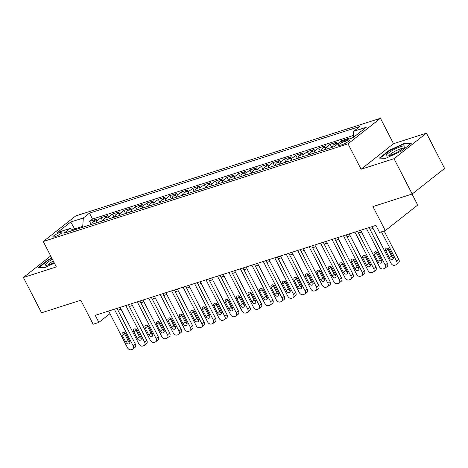 <?xml version="1.0" encoding="UTF-8"?>
<svg xmlns="http://www.w3.org/2000/svg" width="468" height="468" viewBox="0 0 468 468"><rect width="100%" height="100%" fill="white"/><g stroke="black" fill="none" stroke-linecap="round" stroke-linejoin="round"><path stroke-width="0.7" d="M54.627 236.837A5.166 0.93 -27.2 0 0 59.664 234.433A5.166 0.93 -27.2 0 0 62.028 232.263A5.166 0.93 -27.2 0 0 60.232 232.415A5.166 0.93 -27.2 0 0 55.195 234.813A5.166 0.93 -27.2 0 0 52.831 236.989A5.166 0.93 -27.2 0 0 54.627 236.837M380.443 118.269L75.693 215.953L43.267 241.5L348.016 143.816L380.443 118.269L393.512 143.699L361.085 169.252L394.027 158.693L426.447 133.146L393.512 143.699M426.447 133.146L444.6 168.462L412.179 194.009L372.938 206.587L385.281 230.607L417.702 205.06L412.051 194.05M50.708 255.967L23.4 277.489L41.553 312.805L80.788 300.228L93.132 324.248L98.865 322.411L109.962 313.659M394.027 158.693L412.179 194.009M353.311 136.849L353.276 137.305M346.759 139.756L348.496 138.393L341.622 140.593L341.979 141.289M332.344 147.244A6.458 4.306 72.2 0 1 333.842 144.583L337.036 142.061L330.162 144.267L331.789 147.426M320.884 150.918A6.458 4.306 72.2 0 1 322.382 148.257L325.582 145.735L318.708 147.941L320.328 151.094M309.43 154.592A6.458 4.306 72.2 0 1 310.928 151.93L314.127 149.409L307.254 151.609L308.874 154.768M297.97 158.26A6.458 4.306 72.2 0 1 299.467 155.598L302.667 153.077L295.794 155.282L297.42 158.441M286.515 161.934A6.458 4.306 72.2 0 1 288.013 159.272L291.213 156.751L284.339 158.956L285.96 162.115M275.061 165.608A6.458 4.306 72.2 0 1 276.559 162.946L279.753 160.425L272.879 162.63L274.505 165.783M263.601 169.281A6.458 4.306 72.2 0 1 265.099 166.614L268.299 164.098L261.425 166.298L263.045 169.457M252.147 172.949A6.458 4.306 72.2 0 1 253.644 170.288L256.838 167.766L249.965 169.972L251.591 173.131M240.687 176.623A6.458 4.306 72.2 0 1 242.184 173.961L245.384 171.44L238.51 173.646L240.131 176.799M229.232 180.297A6.458 4.306 72.2 0 1 230.73 177.635L233.93 175.114L227.056 177.314L228.676 180.472M217.778 183.965A6.458 4.306 72.2 0 1 219.27 181.303L222.47 178.782L215.596 180.987L217.222 184.146M206.318 187.639A6.458 4.306 72.2 0 1 207.815 184.977L211.015 182.456L204.142 184.661L205.762 187.82M194.863 191.313A6.458 4.306 72.2 0 1 196.361 188.651L199.555 186.129L192.681 188.335L194.308 191.488M183.403 194.986A6.458 4.306 72.2 0 1 184.901 192.319L188.101 189.803L181.227 192.003L182.848 195.162M171.949 198.654A6.458 4.306 72.2 0 1 173.447 195.993L176.647 193.471L169.773 195.677L171.393 198.836M160.489 202.328A6.458 4.306 72.2 0 1 161.986 199.666L165.186 197.145L158.313 199.35L159.939 202.509M149.035 206.002A6.458 4.306 72.2 0 1 150.532 203.34L153.732 200.819L146.858 203.018L148.479 206.177M137.58 209.676A6.458 4.306 72.2 0 1 139.078 207.008L142.272 204.493L135.398 206.692L137.025 209.851M126.12 213.344A6.458 4.306 72.2 0 1 127.618 210.682L130.818 208.161L123.944 210.366L125.564 213.525M114.666 217.017A6.458 4.306 72.2 0 1 116.163 214.356L119.358 211.834L112.484 214.04L114.11 217.193M103.206 220.691A6.458 4.306 72.2 0 1 104.703 218.029L107.903 215.508L101.029 217.708L102.65 220.867M385.281 230.607L379.554 232.444L375.921 225.377L95.232 315.344L98.865 322.411M347.823 140.277L345.302 141.084A5.008 0.901 -27.2 0 0 340.423 143.407A5.008 0.901 -27.2 0 0 338.136 145.513A5.008 0.901 -27.2 0 0 339.873 145.367L342.389 144.559A5.008 0.901 -27.2 0 0 347.274 142.231A5.008 0.901 -27.2 0 0 349.561 140.131A5.008 0.901 -27.2 0 0 347.823 140.277L348.432 141.453M73.722 230.139L70.007 228.466L63.87 233.298L334.251 146.636L340.382 141.798L352.989 137.762L366.309 127.267L353.703 131.303L359.839 126.471L89.458 213.133L83.327 217.971L82.725 226.383L74.704 228.951L73.388 229.987M70.007 228.466L57.4 232.502L70.721 222.007L83.327 217.971M351.345 138.288L353.077 136.919M353.41 135.445L92.506 219.071L89.575 221.382L91.196 224.541M91.751 224.359A6.458 4.306 72.2 0 1 93.249 221.697L96.449 219.176L89.575 221.382M96.332 222.891A6.458 4.306 -107.8 0 1 97.83 220.229L101.029 217.708M107.792 219.223A6.458 4.306 -107.8 0 1 109.29 216.555L112.484 214.04M119.246 215.549A6.458 4.306 -107.8 0 1 120.744 212.887L123.944 210.366M130.707 211.875A6.458 4.306 -107.8 0 1 132.204 209.214L135.398 206.692M142.161 208.201A6.458 4.306 -107.8 0 1 143.658 205.54L146.858 203.018M153.615 204.534A6.458 4.306 -107.8 0 1 155.113 201.872L158.313 199.35M165.075 200.86A6.458 4.306 -107.8 0 1 166.573 198.198L169.773 195.677M176.53 197.186A6.458 4.306 -107.8 0 1 178.027 194.524L181.227 192.003M187.99 193.518A6.458 4.306 -107.8 0 1 189.487 190.85L192.681 188.335M199.444 189.844A6.458 4.306 -107.8 0 1 200.942 187.182L204.142 184.661M210.898 186.17A6.458 4.306 -107.8 0 1 212.396 183.509L215.596 180.987M222.358 182.497A6.458 4.306 -107.8 0 1 223.856 179.835L227.056 177.314M233.813 178.829A6.458 4.306 -107.8 0 1 235.31 176.161L238.51 173.646M245.273 175.155A6.458 4.306 -107.8 0 1 246.771 172.493L249.965 169.972M256.727 171.481A6.458 4.306 -107.8 0 1 258.225 168.819L261.425 166.298M268.187 167.813A6.458 4.306 -107.8 0 1 269.685 165.145L272.879 162.63M279.642 164.139A6.458 4.306 -107.8 0 1 281.139 161.478L284.339 158.956M291.096 160.465A6.458 4.306 -107.8 0 1 292.594 157.804L295.794 155.282M302.556 156.792A6.458 4.306 -107.8 0 1 304.054 154.13L307.254 151.609M314.01 153.124A6.458 4.306 -107.8 0 1 315.508 150.456L318.708 147.941M325.471 149.45A6.458 4.306 -107.8 0 1 326.968 146.788L330.162 144.267M337.668 143.945A6.458 4.306 -107.8 0 1 338.422 143.114L341.622 140.593M361.085 169.252L348.016 143.816M23.4 277.489L56.335 266.93L43.267 241.5M117.913 310.161L121.001 309.172M129.373 306.487L132.456 305.499M140.827 302.814L143.916 301.825M152.287 299.146L155.37 298.151M163.741 295.472L166.824 294.483M175.196 291.798L178.285 290.809M186.656 288.124L189.739 287.136M198.11 284.456L201.199 283.468M209.57 280.782L212.653 279.794M221.025 277.109L224.113 276.12M232.479 273.435L235.568 272.446M243.939 269.767L247.022 268.778M255.393 266.093L258.482 265.104M266.854 262.419L269.937 261.431M278.308 258.751L281.397 257.763M289.768 255.078L292.851 254.089M301.222 251.404L304.305 250.415M312.677 247.73L315.765 246.741M324.137 244.062L327.22 243.073M335.591 240.388L338.68 239.4M347.051 236.714L350.134 235.726M358.506 233.046L361.594 232.052M369.966 229.373L373.049 228.384M75.091 229.7L70.721 222.007M83.111 227.132L82.725 226.383M353.258 137.545L353.703 131.303M92.506 219.071L89.458 213.133M405.107 142.997L389.171 150.386L379.408 158.085L385.579 158.383L401.515 150.994L411.278 143.302L405.107 142.997L405.387 143.541M51.772 258.038L48.333 259.635L38.569 267.327L44.741 267.632L54.399 263.156M389.376 150.784L389.171 150.386M48.537 260.032L48.333 259.635M381.49 231.824L396.659 261.343A3.229 2.334 -128.2 0 1 396.367 264.613A3.229 2.334 -128.2 0 1 395.823 264.9L394.676 265.268A3.229 2.334 -128.2 0 1 390.932 263.18L372.13 226.594M396.367 264.613L398.56 262.887A3.229 2.334 51.8 0 0 398.853 259.617L384.129 230.976M393.015 256.587A2.586 1.866 51.8 0 1 392.781 259.202A2.586 1.866 51.8 0 1 389.347 257.763L385.866 250.983A2.586 1.866 51.8 0 1 386.1 248.362A2.586 1.866 51.8 0 1 389.528 249.807L393.015 256.587M393.342 257.663A2.586 1.866 51.8 0 1 391.54 256.037L388.054 249.257A2.586 1.866 51.8 0 1 387.726 248.18M389.791 155.464A10.495 1.89 -27.2 0 0 404.615 146.958A10.495 1.89 -27.2 0 0 401.187 146.484A10.495 1.89 -27.2 0 0 389.692 152.17A10.495 1.89 -27.2 0 0 386.907 156.055A10.495 1.89 -27.2 0 0 389.791 155.464M403.059 148.491A7.944 1.427 -27.2 0 0 400.462 148.865A7.944 1.427 -27.2 0 0 393.155 152.287A7.944 1.427 -27.2 0 0 389.06 155.686M380.069 158.114L389.505 150.678L404.949 143.518L410.647 143.799M52.404 259.272A10.495 1.89 -27.2 0 0 51.047 260.044A10.495 1.89 -27.2 0 0 46.069 265.303A10.495 1.89 -27.2 0 0 54.112 262.595M53.282 260.974A7.944 1.427 -27.2 0 0 52.586 261.372A7.944 1.427 -27.2 0 0 48.222 264.929M39.236 267.363L48.666 259.927L51.954 258.4M366.403 228.431L385.205 265.017A3.229 2.334 -128.2 0 1 384.912 268.287A3.229 2.334 -128.2 0 1 384.363 268.574L383.216 268.942A3.229 2.334 -128.2 0 1 379.472 266.854L360.67 230.268M384.912 268.287L387.1 266.561A3.229 2.334 51.8 0 0 387.393 263.291L369.041 227.583M381.56 260.261A2.586 1.866 51.8 0 1 381.326 262.876A2.586 1.866 51.8 0 1 377.892 261.436L374.406 254.65A2.586 1.866 51.8 0 1 374.64 252.036A2.586 1.866 51.8 0 1 378.074 253.48L381.56 260.261M381.882 261.331A2.586 1.866 51.8 0 1 380.08 259.711L376.6 252.925A2.586 1.866 51.8 0 1 376.272 251.854M354.943 232.105L373.745 268.685A3.229 2.334 -128.2 0 1 373.452 271.961A3.229 2.334 -128.2 0 1 372.908 272.247L371.762 272.616A3.229 2.334 -128.2 0 1 368.018 270.522L349.216 233.936M373.452 271.961L375.646 270.229A3.229 2.334 51.8 0 0 375.939 266.959L357.587 231.256M370.1 263.929A2.586 1.866 51.8 0 1 369.866 266.549A2.586 1.866 51.8 0 1 366.432 265.104L362.952 258.324A2.586 1.866 51.8 0 1 363.186 255.709A2.586 1.866 51.8 0 1 366.614 257.148L370.1 263.929M370.428 265.005A2.586 1.866 51.8 0 1 368.626 263.379L365.139 256.599A2.586 1.866 51.8 0 1 364.812 255.522M343.489 235.773L362.29 272.358A3.229 2.334 -128.2 0 1 361.998 275.629A3.229 2.334 -128.2 0 1 361.448 275.921L360.307 276.284A3.229 2.334 -128.2 0 1 356.563 274.195L337.761 237.609M361.998 275.629L364.186 273.903A3.229 2.334 51.8 0 0 364.478 270.633L346.133 234.93M358.646 267.602A2.586 1.866 51.8 0 1 358.412 270.223A2.586 1.866 51.8 0 1 354.978 268.778L351.491 261.998A2.586 1.866 51.8 0 1 351.725 259.377A2.586 1.866 51.8 0 1 355.159 260.822L358.646 267.602M358.974 268.679A2.586 1.866 51.8 0 1 357.172 267.053L353.685 260.272A2.586 1.866 51.8 0 1 353.358 259.196M332.028 239.446L350.83 276.032A3.229 2.334 -128.2 0 1 350.538 279.302A3.229 2.334 -128.2 0 1 349.994 279.589L348.847 279.958A3.229 2.334 -128.2 0 1 345.103 277.869L326.301 241.283M350.538 279.302L352.732 277.577A3.229 2.334 51.8 0 0 353.024 274.306L334.673 238.598M347.186 271.276A2.586 1.866 51.8 0 1 346.952 273.891A2.586 1.866 51.8 0 1 343.524 272.452L340.037 265.672A2.586 1.866 51.8 0 1 340.271 263.051A2.586 1.866 51.8 0 1 343.705 264.496L347.186 271.276M347.513 272.353A2.586 1.866 51.8 0 1 345.712 270.726L342.225 263.94A2.586 1.866 51.8 0 1 341.903 262.87M320.574 243.12L339.376 279.706A3.229 2.334 -128.2 0 1 339.084 282.976A3.229 2.334 -128.2 0 1 338.54 283.263L337.393 283.631A3.229 2.334 -128.2 0 1 333.649 281.537L314.847 244.957M339.084 282.976L341.271 281.25A3.229 2.334 51.8 0 0 341.564 277.974L323.218 242.272M335.731 274.95A2.586 1.866 51.8 0 1 335.498 277.565A2.586 1.866 51.8 0 1 332.064 276.12L328.577 269.34A2.586 1.866 51.8 0 1 328.811 266.725A2.586 1.866 51.8 0 1 332.245 268.164L335.731 274.95M336.059 276.021A2.586 1.866 51.8 0 1 334.257 274.394L330.771 267.614A2.586 1.866 51.8 0 1 330.443 266.544M309.12 246.794L327.922 283.374A3.229 2.334 -128.2 0 1 327.629 286.644A3.229 2.334 -128.2 0 1 327.079 286.937L325.933 287.305A3.229 2.334 -128.2 0 1 322.189 285.211L303.387 248.625M327.629 286.644L329.817 284.918A3.229 2.334 51.8 0 0 330.11 281.648L311.758 245.946M324.277 278.618A2.586 1.866 51.8 0 1 324.043 281.239A2.586 1.866 51.8 0 1 320.609 279.794L317.123 273.014A2.586 1.866 51.8 0 1 317.357 270.399A2.586 1.866 51.8 0 1 320.791 271.838L324.277 278.618M324.599 279.694A2.586 1.866 51.8 0 1 322.797 278.068L319.316 271.288A2.586 1.866 51.8 0 1 318.989 270.211M297.66 250.462L316.462 287.048A3.229 2.334 -128.2 0 1 316.169 290.318A3.229 2.334 -128.2 0 1 315.625 290.61L314.478 290.973A3.229 2.334 -128.2 0 1 310.734 288.885L291.933 252.299M316.169 290.318L318.363 288.592A3.229 2.334 51.8 0 0 318.655 285.322L300.304 249.614M312.817 282.292A2.586 1.866 51.8 0 1 312.583 284.907A2.586 1.866 51.8 0 1 309.149 283.468L305.668 276.687A2.586 1.866 51.8 0 1 305.902 274.067A2.586 1.866 51.8 0 1 309.33 275.512L312.817 282.292M313.145 283.368A2.586 1.866 51.8 0 1 311.343 281.742L307.856 274.962A2.586 1.866 51.8 0 1 307.529 273.885M286.205 254.136L305.007 290.722A3.229 2.334 -128.2 0 1 304.715 293.992A3.229 2.334 -128.2 0 1 304.165 294.278L303.018 294.647A3.229 2.334 -128.2 0 1 299.28 292.558L280.478 255.973M304.715 293.992L306.903 292.266A3.229 2.334 51.8 0 0 307.195 288.996L288.844 253.287M301.363 285.966A2.586 1.866 51.8 0 1 301.129 288.58A2.586 1.866 51.8 0 1 297.695 287.141L294.208 280.355A2.586 1.866 51.8 0 1 294.442 277.74A2.586 1.866 51.8 0 1 297.876 279.185L301.363 285.966M301.685 287.036A2.586 1.866 51.8 0 1 299.883 285.416L296.402 278.63A2.586 1.866 51.8 0 1 296.074 277.559M274.745 257.809L293.547 294.39A3.229 2.334 -128.2 0 1 293.255 297.666A3.229 2.334 -128.2 0 1 292.711 297.952L291.564 298.321A3.229 2.334 -128.2 0 1 287.82 296.226L269.018 259.646M293.255 297.666L295.448 295.934A3.229 2.334 51.8 0 0 295.741 292.664L277.389 256.961M289.903 289.633A2.586 1.866 51.8 0 1 289.669 292.254A2.586 1.866 51.8 0 1 286.24 290.809L282.754 284.029A2.586 1.866 51.8 0 1 282.988 281.414A2.586 1.866 51.8 0 1 286.416 282.853L289.903 289.633M290.23 290.71A2.586 1.866 51.8 0 1 288.428 289.084L284.942 282.303A2.586 1.866 51.8 0 1 284.62 281.227M263.291 261.477L282.093 298.063A3.229 2.334 -128.2 0 1 281.8 301.334A3.229 2.334 -128.2 0 1 281.25 301.626L280.11 301.989A3.229 2.334 -128.2 0 1 276.366 299.9L257.564 263.314M281.8 301.334L283.988 299.608A3.229 2.334 51.8 0 0 284.281 296.338L265.935 260.635M278.448 293.307A2.586 1.866 51.8 0 1 278.214 295.928A2.586 1.866 51.8 0 1 274.78 294.483L271.294 287.703A2.586 1.866 51.8 0 1 271.528 285.088A2.586 1.866 51.8 0 1 274.962 286.527L278.448 293.307M278.776 294.384A2.586 1.866 51.8 0 1 276.974 292.757L273.488 285.977A2.586 1.866 51.8 0 1 273.16 284.901M251.831 265.151L270.633 301.737A3.229 2.334 -128.2 0 1 270.34 305.007A3.229 2.334 -128.2 0 1 269.796 305.294L268.65 305.662A3.229 2.334 -128.2 0 1 264.906 303.574L246.104 266.988M270.34 305.007L272.534 303.282A3.229 2.334 51.8 0 0 272.826 300.011L254.475 264.303M266.988 296.981A2.586 1.866 51.8 0 1 266.754 299.596A2.586 1.866 51.8 0 1 263.326 298.157L259.839 291.377A2.586 1.866 51.8 0 1 260.073 288.756A2.586 1.866 51.8 0 1 263.507 290.201L266.988 296.981M267.316 298.058A2.586 1.866 51.8 0 1 265.514 296.431L262.027 289.651A2.586 1.866 51.8 0 1 261.706 288.575M240.376 268.825L259.178 305.411A3.229 2.334 -128.2 0 1 258.886 308.681A3.229 2.334 -128.2 0 1 258.342 308.968L257.195 309.336A3.229 2.334 -128.2 0 1 253.451 307.242L234.649 270.662M258.886 308.681L261.08 306.955A3.229 2.334 51.8 0 0 261.372 303.679L243.021 267.977M255.534 300.655A2.586 1.866 51.8 0 1 255.3 303.27A2.586 1.866 51.8 0 1 251.866 301.831L248.385 295.045A2.586 1.866 51.8 0 1 248.619 292.43A2.586 1.866 51.8 0 1 252.047 293.869L255.534 300.655M255.861 301.725A2.586 1.866 51.8 0 1 254.06 300.099L250.573 293.319A2.586 1.866 51.8 0 1 250.245 292.248M228.922 272.499L247.724 309.079A3.229 2.334 -128.2 0 1 247.432 312.349A3.229 2.334 -128.2 0 1 246.882 312.642L245.735 313.01A3.229 2.334 -128.2 0 1 241.991 310.916L223.189 274.33M247.432 312.349L249.619 310.623A3.229 2.334 51.8 0 0 249.912 307.353L231.561 271.651M244.08 304.323A2.586 1.866 51.8 0 1 243.846 306.944A2.586 1.866 51.8 0 1 240.412 305.499L236.925 298.719A2.586 1.866 51.8 0 1 237.159 296.104A2.586 1.866 51.8 0 1 240.593 297.543L244.08 304.323M244.401 305.399A2.586 1.866 51.8 0 1 242.599 303.773L239.119 296.993A2.586 1.866 51.8 0 1 238.791 295.916M217.462 276.167L236.264 312.753A3.229 2.334 -128.2 0 1 235.971 316.023A3.229 2.334 -128.2 0 1 235.427 316.315L234.281 316.678A3.229 2.334 -128.2 0 1 230.537 314.59L211.735 278.004M235.971 316.023L238.165 314.297A3.229 2.334 51.8 0 0 238.458 311.027L220.106 275.319M232.619 307.997A2.586 1.866 51.8 0 1 232.385 310.612A2.586 1.866 51.8 0 1 228.951 309.172L225.471 302.392A2.586 1.866 51.8 0 1 225.705 299.772A2.586 1.866 51.8 0 1 229.133 301.216L232.619 307.997M232.947 309.073A2.586 1.866 51.8 0 1 231.145 307.447L227.659 300.667A2.586 1.866 51.8 0 1 227.331 299.59M206.008 279.841L224.81 316.426A3.229 2.334 -128.2 0 1 224.517 319.697A3.229 2.334 -128.2 0 1 223.967 319.983L222.826 320.352A3.229 2.334 -128.2 0 1 219.082 318.263L200.281 281.678M224.517 319.697L226.705 317.971A3.229 2.334 51.8 0 0 226.998 314.701L208.652 278.992M221.165 311.67A2.586 1.866 51.8 0 1 220.931 314.285A2.586 1.866 51.8 0 1 217.497 312.846L214.011 306.06A2.586 1.866 51.8 0 1 214.245 303.445A2.586 1.866 51.8 0 1 217.679 304.89L221.165 311.67M221.487 312.747A2.586 1.866 51.8 0 1 219.691 311.121L216.204 304.335A2.586 1.866 51.8 0 1 215.877 303.264M194.548 283.514L213.349 320.094A3.229 2.334 -128.2 0 1 213.057 323.37A3.229 2.334 -128.2 0 1 212.513 323.657L211.366 324.026A3.229 2.334 -128.2 0 1 207.622 321.931L188.82 285.351M213.057 323.37L215.251 321.645A3.229 2.334 51.8 0 0 215.543 318.369L197.192 282.666M209.705 315.344A2.586 1.866 51.8 0 1 209.471 317.959A2.586 1.866 51.8 0 1 206.043 316.514L202.556 309.734A2.586 1.866 51.8 0 1 202.79 307.119A2.586 1.866 51.8 0 1 206.224 308.558L209.705 315.344M210.033 316.415A2.586 1.866 51.8 0 1 208.231 314.788L204.744 308.008A2.586 1.866 51.8 0 1 204.422 306.932M183.093 287.182L201.895 323.768A3.229 2.334 -128.2 0 1 201.603 327.038A3.229 2.334 -128.2 0 1 201.059 327.331L199.912 327.699A3.229 2.334 -128.2 0 1 196.168 325.605L177.366 289.019M201.603 327.038L203.791 325.313A3.229 2.334 51.8 0 0 204.083 322.042L185.737 286.34M198.251 319.012A2.586 1.866 51.8 0 1 198.017 321.633A2.586 1.866 51.8 0 1 194.583 320.188L191.096 313.408A2.586 1.866 51.8 0 1 191.33 310.793A2.586 1.866 51.8 0 1 194.764 312.232L198.251 319.012M198.578 320.089A2.586 1.866 51.8 0 1 196.776 318.462L193.29 311.682A2.586 1.866 51.8 0 1 192.962 310.606M171.639 290.856L190.441 327.442A3.229 2.334 -128.2 0 1 190.148 330.712A3.229 2.334 -128.2 0 1 189.599 330.999L188.452 331.367A3.229 2.334 -128.2 0 1 184.708 329.279L165.906 292.693M190.148 330.712L192.336 328.986A3.229 2.334 51.8 0 0 192.629 325.716L174.277 290.008M186.791 322.686A2.586 1.866 51.8 0 1 186.556 325.301A2.586 1.866 51.8 0 1 183.128 323.862L179.642 317.082A2.586 1.866 51.8 0 1 179.876 314.461A2.586 1.866 51.8 0 1 183.31 315.906L186.791 322.686M187.118 323.762A2.586 1.866 51.8 0 1 185.316 322.136L181.836 315.356A2.586 1.866 51.8 0 1 181.508 314.28M160.179 294.53L178.981 331.116A3.229 2.334 -128.2 0 1 178.688 334.386A3.229 2.334 -128.2 0 1 178.144 334.673L176.998 335.041A3.229 2.334 -128.2 0 1 173.254 332.947L154.452 296.367M178.688 334.386L180.882 332.66A3.229 2.334 51.8 0 0 181.174 329.39L162.823 293.682M175.336 326.36A2.586 1.866 51.8 0 1 175.102 328.975A2.586 1.866 51.8 0 1 171.668 327.536L168.188 320.75A2.586 1.866 51.8 0 1 168.421 318.135A2.586 1.866 51.8 0 1 171.85 319.58L175.336 326.36M175.664 327.43A2.586 1.866 51.8 0 1 173.862 325.804L170.375 319.024A2.586 1.866 51.8 0 1 170.048 317.953M148.725 298.204L167.526 334.784A3.229 2.334 -128.2 0 1 167.234 338.06A3.229 2.334 -128.2 0 1 166.684 338.346L165.537 338.715A3.229 2.334 -128.2 0 1 161.793 336.621L142.997 300.035M167.234 338.06L169.422 336.328A3.229 2.334 51.8 0 0 169.714 333.058L151.363 297.356M163.882 330.028A2.586 1.866 51.8 0 1 163.648 332.649A2.586 1.866 51.8 0 1 160.214 331.204L156.727 324.423A2.586 1.866 51.8 0 1 156.961 321.808A2.586 1.866 51.8 0 1 160.395 323.248L163.882 330.028M164.204 331.104A2.586 1.866 51.8 0 1 162.402 329.478L158.921 322.698A2.586 1.866 51.8 0 1 158.594 321.621M137.264 301.872L156.066 338.458A3.229 2.334 -128.2 0 1 155.774 341.728A3.229 2.334 -128.2 0 1 155.23 342.02L154.083 342.383A3.229 2.334 -128.2 0 1 150.339 340.295L131.537 303.709M155.774 341.728L157.968 340.002A3.229 2.334 51.8 0 0 158.26 336.732L139.909 301.029M152.422 333.702A2.586 1.866 51.8 0 1 152.188 336.316A2.586 1.866 51.8 0 1 148.76 334.877L145.273 328.097A2.586 1.866 51.8 0 1 145.507 325.476A2.586 1.866 51.8 0 1 148.935 326.921L152.422 333.702M152.749 334.778A2.586 1.866 51.8 0 1 150.948 333.152L147.461 326.371A2.586 1.866 51.8 0 1 147.133 325.295M125.81 305.545L144.612 342.131A3.229 2.334 -128.2 0 1 144.319 345.402A3.229 2.334 -128.2 0 1 143.77 345.688L142.629 346.057A3.229 2.334 -128.2 0 1 138.885 343.968L120.083 307.382M144.319 345.402L146.507 343.676A3.229 2.334 51.8 0 0 146.8 340.406L128.454 304.697M140.967 337.375A2.586 1.866 51.8 0 1 140.733 339.99A2.586 1.866 51.8 0 1 137.299 338.551L133.813 331.771A2.586 1.866 51.8 0 1 134.047 329.15A2.586 1.866 51.8 0 1 137.481 330.595L140.967 337.375M141.295 338.452A2.586 1.866 51.8 0 1 139.493 336.825L136.007 330.039A2.586 1.866 51.8 0 1 135.679 328.969M114.35 309.219L133.152 345.805A3.229 2.334 -128.2 0 1 132.859 349.075A3.229 2.334 -128.2 0 1 132.315 349.362L131.169 349.731A3.229 2.334 -128.2 0 1 127.425 347.636L108.623 311.056M132.859 349.075L135.053 347.35A3.229 2.334 51.8 0 0 135.346 344.074L116.994 308.371M129.507 341.049A2.586 1.866 51.8 0 1 129.273 343.664A2.586 1.866 51.8 0 1 125.845 342.219L122.359 335.439A2.586 1.866 51.8 0 1 122.593 332.824A2.586 1.866 51.8 0 1 126.027 334.263L129.507 341.049M129.835 342.12A2.586 1.866 51.8 0 1 128.033 340.493L124.546 333.713A2.586 1.866 51.8 0 1 124.225 332.637M93.249 221.697L97.83 220.229M104.703 218.029L109.29 216.555M116.163 214.356L120.744 212.887M127.618 210.682L132.204 209.214M139.078 207.008L143.658 205.54M150.532 203.34L155.113 201.872M161.986 199.666L166.573 198.198M173.447 195.993L178.027 194.524M184.901 192.319L189.487 190.85M196.361 188.651L200.942 187.182M207.815 184.977L212.396 183.509M219.27 181.303L223.856 179.835M230.73 177.635L235.31 176.161M242.184 173.961L246.771 172.493M253.644 170.288L258.225 168.819M265.099 166.614L269.685 165.145M276.559 162.946L281.139 161.478M288.013 159.272L292.594 157.804M299.467 155.598L304.054 154.13M310.928 151.93L315.508 150.456M322.382 148.257L326.968 146.788M333.842 144.583L338.422 143.114M346.209 142.851L345.302 141.084M398.853 259.617L396.659 261.343M389.347 257.763L391.54 256.037M385.866 250.983L388.054 249.257M387.393 263.291L385.205 265.017M377.892 261.436L380.08 259.711M374.406 254.65L376.6 252.925M375.939 266.959L373.745 268.685M366.432 265.104L368.626 263.379M362.952 258.324L365.139 256.599M364.478 270.633L362.29 272.358M354.978 268.778L357.172 267.053M351.491 261.998L353.685 260.272M353.024 274.306L350.83 276.032M343.524 272.452L345.712 270.726M340.037 265.672L342.225 263.94M341.564 277.974L339.376 279.706M332.064 276.12L334.257 274.394M328.577 269.34L330.771 267.614M330.11 281.648L327.922 283.374M320.609 279.794L322.797 278.068M317.123 273.014L319.316 271.288M318.655 285.322L316.462 287.048M309.149 283.468L311.343 281.742M305.668 276.687L307.856 274.962M307.195 288.996L305.007 290.722M297.695 287.141L299.883 285.416M294.208 280.355L296.402 278.63M295.741 292.664L293.547 294.39M286.24 290.809L288.428 289.084M282.754 284.029L284.942 282.303M284.281 296.338L282.093 298.063M274.78 294.483L276.974 292.757M271.294 287.703L273.488 285.977M272.826 300.011L270.633 301.737M263.326 298.157L265.514 296.431M259.839 291.377L262.027 289.651M261.372 303.679L259.178 305.411M251.866 301.831L254.06 300.099M248.385 295.045L250.573 293.319M249.912 307.353L247.724 309.079M240.412 305.499L242.599 303.773M236.925 298.719L239.119 296.993M238.458 311.027L236.264 312.753M228.951 309.172L231.145 307.447M225.471 302.392L227.659 300.667M226.998 314.701L224.81 316.426M217.497 312.846L219.691 311.121M214.011 306.06L216.204 304.335M215.543 318.369L213.349 320.094M206.043 316.514L208.231 314.788M202.556 309.734L204.744 308.008M204.083 322.042L201.895 323.768M194.583 320.188L196.776 318.462M191.096 313.408L193.29 311.682M192.629 325.716L190.441 327.442M183.128 323.862L185.316 322.136M179.642 317.082L181.836 315.356M181.174 329.39L178.981 331.116M171.668 327.536L173.862 325.804M168.188 320.75L170.375 319.024M169.714 333.058L167.526 334.784M160.214 331.204L162.402 329.478M156.727 324.423L158.921 322.698M158.26 336.732L156.066 338.458M148.76 334.877L150.948 333.152M145.273 328.097L147.461 326.371M146.8 340.406L144.612 342.131M137.299 338.551L139.493 336.825M133.813 331.771L136.007 330.039M135.346 344.074L133.152 345.805M125.845 342.219L128.033 340.493M122.359 335.439L124.546 333.713"/></g></svg>
